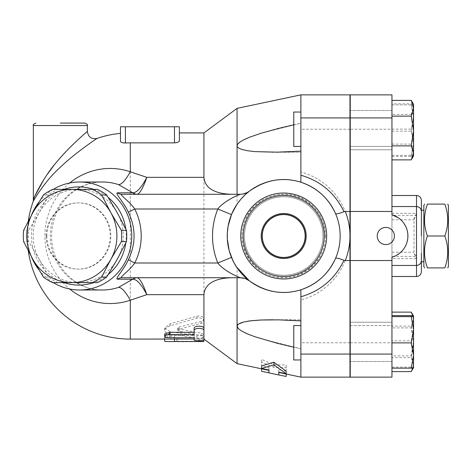 <?xml version="1.0" encoding="UTF-8"?>
<svg xmlns="http://www.w3.org/2000/svg" width="472" height="472" viewBox="0 0 472 472"><rect width="100%" height="100%" fill="white"/><g stroke="black" fill="none" stroke-linecap="round" stroke-linejoin="round"><path stroke-width="0.35" stroke-dasharray="2.36 1.77" d="M444.842 236C448.683 246.638 448.683 257.269 444.842 267.907L427.414 267.907C423.573 257.269 423.573 246.638 427.414 236C423.573 225.362 423.573 214.73 427.414 204.093L444.842 204.093C448.683 214.73 448.683 225.362 444.842 236L427.414 236M448.4 266.68L448.4 205.32M423.856 205.32L423.856 266.68M423.856 236L423.856 210.229L423.856 236M421.402 236L421.402 216.076M305.148 236A21.447 21.447 0 0 1 283.707 257.447A21.447 21.447 0 0 1 262.261 236A21.447 21.447 0 0 0 294.428 254.573A21.447 21.447 0 0 0 294.428 217.427A21.447 21.447 0 0 0 262.261 236A21.447 21.447 0 0 1 283.707 214.553A21.447 21.447 0 0 1 305.148 236A21.447 21.447 0 0 0 283.707 214.553A21.447 21.447 0 0 0 262.261 236A21.447 21.447 0 0 0 283.707 257.447A21.447 21.447 0 0 0 305.148 236M306.186 236A22.485 22.485 0 0 0 272.462 216.53A22.485 22.485 0 0 0 272.462 255.47A22.485 22.485 0 0 0 306.186 236M305.29 236A21.582 21.582 0 0 1 272.916 254.691A21.582 21.582 0 0 1 272.916 217.309A21.582 21.582 0 0 1 305.29 236M326.659 236A42.952 42.952 0 0 1 262.225 273.2A42.952 42.952 0 0 1 262.225 198.8A42.952 42.952 0 0 1 326.659 236A42.952 42.952 0 0 1 262.225 273.2A42.952 42.952 0 0 1 262.225 198.8A42.952 42.952 0 0 1 326.659 236A42.952 42.952 0 0 1 262.225 273.2A42.952 42.952 0 0 1 262.225 198.8A42.952 42.952 0 0 1 326.659 236M324.205 236A40.498 40.498 0 0 0 263.453 200.924A40.498 40.498 0 0 0 263.453 271.075A40.498 40.498 0 0 0 324.205 236M322.978 236A39.27 39.27 0 0 1 264.066 270.008A39.27 39.27 0 0 1 264.066 201.992A39.27 39.27 0 0 1 322.978 236A39.27 39.27 0 0 1 264.066 270.008A39.27 39.27 0 0 1 264.066 201.992A39.27 39.27 0 0 1 322.978 236A39.27 39.27 0 0 1 264.066 270.008A39.27 39.27 0 0 1 264.066 201.992A39.27 39.27 0 0 1 322.978 236A39.27 39.27 0 0 1 264.066 270.008A39.27 39.27 0 0 1 264.066 201.992A39.27 39.27 0 0 1 322.978 236A39.27 39.27 0 0 1 264.066 270.008A39.27 39.27 0 0 1 264.066 201.992A39.27 39.27 0 0 1 322.978 236A39.27 39.27 0 0 1 264.066 270.008A39.27 39.27 0 0 1 264.066 201.992A39.27 39.27 0 0 1 322.978 236A39.27 39.27 0 0 1 264.066 270.008A39.27 39.27 0 0 1 264.066 201.992A39.27 39.27 0 0 1 322.978 236A39.27 39.27 0 0 1 264.066 270.008A39.27 39.27 0 0 1 264.066 201.992A39.27 39.27 0 0 1 322.978 236M60.345 123.092L84.895 123.092M33.984 198.169L35.17 195.479M44.049 179.224L47.312 174.327M53.891 165.46L58.233 160.179M59.832 158.327L62.959 154.816M66.074 151.477C78.263 139.405 85.355 132.726 87.35 131.44M97.338 189.366L78.21 189.366A46.634 45.046 90 0 1 117.221 212.683A46.634 45.046 90 0 1 117.221 259.317A46.634 45.046 90 0 1 78.21 282.634L97.338 282.634M39.2 259.317L48.445 277.046A50.929 49.194 -90 0 0 57.791 282.634L78.21 282.634A46.634 45.046 90 0 1 39.2 259.317A46.634 45.046 90 0 1 39.2 212.683A46.634 45.046 90 0 1 78.21 189.366L57.791 189.366A50.929 49.194 -90 0 0 48.445 194.954L39.2 212.683L28.668 230.413A50.929 49.194 -90 0 0 28.668 241.587L39.2 259.317M57.791 189.366L52.722 189.366M46.203 236A33.134 32.008 90 0 1 78.21 202.866A33.134 32.008 90 0 1 110.212 236A33.134 32.008 90 0 1 78.21 269.134A33.134 32.008 90 0 1 46.203 236M57.791 282.634L52.722 282.634M48.445 277.046L43.371 277.046M28.668 241.587L23.6 241.587M28.668 230.413L23.6 230.413M48.445 194.954L43.371 194.954M46.84 236A33.134 32.008 90 0 1 78.842 202.866A33.134 32.008 90 0 1 110.849 236A33.134 32.008 90 0 1 78.842 269.134A33.134 32.008 90 0 1 46.84 236M300.888 359.953L293.767 359.953L293.767 325.586L293.767 359.953L293.767 325.586L300.888 325.586L300.888 359.953L300.888 325.586M350.224 325.586L391.949 325.586L391.949 359.953L391.949 325.586L391.949 359.953L391.949 325.586L349.976 325.586L349.976 359.953L349.976 325.586M300.888 146.414L293.767 146.414L293.767 112.047L293.767 146.414L293.767 112.047L300.888 112.047L300.888 146.414L300.888 112.047M391.949 146.414L391.949 112.047L391.949 146.414L349.976 146.414L349.976 112.047L349.976 146.414L349.976 112.047L349.976 146.414L391.949 146.414L391.949 112.047L391.949 146.414M413.024 367.865L413.549 364.62L411.242 357.623L413.549 342.755L413.549 367.641L413.549 363.735L411.242 371.611M411.242 327.881L413.549 320.004L413.549 342.755L411.242 327.881L391.949 327.881L391.949 355.858L411.242 355.858L413.549 363.735L413.549 340.985L411.242 355.858M411.566 312.671L413.549 319.125L413.549 316.098L413.549 320.004L412.87 315.845M411.242 326.117L413.549 340.985L413.549 319.125L411.242 326.117L391.949 326.117M411.242 315.603L413.549 328.229L413.549 316.098M411.242 340.849L413.549 353.982L413.549 328.229L411.242 340.849L391.949 340.849L391.949 368.136L391.949 340.849M413.549 367.629L413.549 353.982L411.242 367.116L413.537 367.658M411.566 100.931L413.549 107.38L411.242 114.377L413.549 129.245L413.549 104.359L411.242 103.864L413.549 116.484L411.242 129.11L413.549 142.243L411.242 155.376L413.549 155.884L413.549 104.359L413.549 155.902L413.549 129.245L411.242 144.119L413.549 151.996L411.242 159.872M391.949 355.858L391.949 371.611L391.949 357.623L411.242 357.623M391.949 367.116L411.242 367.116M391.949 114.377L391.949 159.872L391.949 100.388L391.949 114.377L411.242 114.377M391.949 361.505L391.949 322.234L391.949 361.505L391.949 322.234L391.949 361.505L350.224 361.505L350.224 322.234L350.224 361.505L350.224 322.234L350.224 361.505L391.949 361.505M391.949 357.623L391.949 327.881M391.949 110.495L391.949 149.766L391.949 110.495L391.949 149.766L391.949 110.495L350.224 110.495L350.224 149.766L350.224 110.495L350.224 149.766L350.224 110.495L391.949 110.495M391.949 144.119L411.242 144.119M398.315 217.793L402.368 221.38L405.855 226.719L407.478 231.693L407.802 238.106L406.362 244.107L403.902 248.679L400.474 252.52L394.698 256.225M413.549 155.884L411.242 156.397L413.549 143.771L411.242 131.151L413.549 118.018L411.242 104.884L413.549 104.371M391.949 103.864L391.949 156.397L391.949 103.864L411.242 103.864M391.949 104.884L411.242 104.884M391.949 129.11L411.242 129.11M391.949 155.376L411.242 155.376M391.949 156.397L411.242 156.397M391.949 131.151L411.242 131.151M391.949 214.778L391.949 276.498L391.949 252.195L391.949 256.615L416.493 256.615L414.038 252.892L414.038 219.108L416.493 215.385L416.493 206.547L416.493 213.326L414.038 218.217L414.038 252.892M391.949 256.615L391.949 257.222M414.038 219.108L414.038 218.217M414.038 253.783L416.493 258.674L416.493 265.453L416.493 215.385L391.949 215.385M421.402 211.456L421.402 253.175M421.402 200.411L421.402 271.589M391.949 149.766L350.224 149.766L391.949 149.766M391.949 322.234L350.224 322.234L391.949 322.234M293.767 124.797L300.888 123.245L300.888 94.866L349.976 94.866L349.976 377.134L300.888 377.134L300.888 289.773C279.07 297.661 250.325 288.256 237.068 267.813L237.068 326.252C240.702 333.315 252.933 335.669 261.057 338.737L300.888 348.755L300.888 377.134L300.888 319.78L300.888 348.755L293.767 347.203M300.888 296.776L300.888 320.877L272.533 319.78M335.557 258.326A56.451 56.451 0 0 0 300.888 182.227L300.888 171.997A66.269 66.269 0 0 1 349.976 236L349.976 137.824L349.976 236A66.269 66.269 0 0 1 300.888 300.003M350.224 129.228L350.224 94.866L391.949 94.866L391.949 377.134L350.224 377.134L350.224 129.228L391.949 129.228M350.224 236L350.224 137.824L350.224 236M261.612 371.269L261.612 362.118L273.89 367.375L286.162 367.67L286.162 376.461M278.799 372.154L278.799 369.588L278.799 372.154M286.162 371.181L278.799 369.588M278.799 374.969L278.799 372.461L286.162 373.954L286.162 364.992L273.89 364.744L261.612 359.422L261.612 368.756L268.975 370.384L268.975 372.892M286.162 367.67L286.162 364.992M273.89 367.375L273.89 364.744M261.612 362.118L261.612 359.422M268.975 367.47L268.975 370.03L268.975 367.47L261.612 365.877M201.178 335.48L203.609 336.359L203.933 336.943L203.509 337.48L200.777 338.176L196.877 338.129L168.941 333.692L165.642 332.141L164.858 331.137L164.704 329.834L166.327 327.597L169.483 326.046L197.166 318.075L200.317 317.951L202.512 318.771L203.81 320.246L203.762 321.697L202.482 322.99L178.805 329.267L177.625 330.252L179.006 331.244L201.178 335.48L201.178 333.167L179.006 329.031L177.625 328.058L179.006 327.049L201.461 321.402L203.184 320.464L203.933 318.942C203.19 316.476 200.836 315.579 196.877 316.246L170.18 323.757L164.663 328.058L170.18 331.692L196.877 335.757C200.836 336.064 203.19 335.663 203.933 334.554L201.178 333.167M203.933 132.909L203.933 339.079L174.481 338.731L174.481 335.568C174.787 333.804 164.356 333.804 164.663 335.568L164.663 338.902L166.828 339.091M194.116 334.618L194.116 328.4M194.116 339.02L203.933 339.091L203.933 337.539C204.24 338.507 193.815 338.507 194.116 337.539L194.116 335.38L169.572 335.38L164.663 333.964M194.116 335.38L194.116 337.539M203.933 337.539L203.933 339.952M174.481 335.568L174.481 341.173L199.025 341.356C205.361 341.527 205.361 341.563 199.025 341.474M164.663 341.356L164.663 335.568M165.548 337.156L170.374 336.542L173.153 336.996L174.428 337.751M174.481 338.731L174.481 341.173M130.301 339.091L130.301 142.857L174.481 142.857C177.543 142.65 179.177 141.93 179.389 140.685L179.389 132.909M120.484 126.773L179.389 126.773M120.484 141.193L120.484 133.381L120.484 141.193C120.696 142.391 122.331 142.986 125.393 142.986L125.393 126.773M97.085 138.408C96.907 138.502 76.67 151.872 62.392 165.33C47.784 177.714 34.232 198.417 32.94 202.116A103.091 103.091 0 0 1 32.969 202.04M69.738 182.971A67.543 65.236 -90 0 0 44.905 236A67.543 65.236 -90 0 0 69.738 289.029M231.469 214.589L232.82 211.556M234.295 208.695L235.28 206.984M236.242 205.438L237.552 203.491M240.767 199.349L241.221 198.824M245.068 194.842L245.599 194.352M236.307 266.668L234.224 263.175M340.159 236A56.451 56.451 0 0 1 255.476 284.887A56.451 56.451 0 0 1 255.476 187.113A56.451 56.451 0 0 1 340.159 236M300.888 171.997L300.888 94.866L300.888 152.22L300.888 123.245L262.137 132.933C253.612 136.113 240.997 138.432 237.068 145.748L237.575 147.105L239.599 148.586L243.782 150.002L250.384 151.152L261.057 151.996L271.937 152.22L300.888 151.123L300.888 182.227C279.07 174.339 250.325 183.744 237.068 204.187L236.92 204.405M231.722 213.981L231.54 214.424M232.873 260.55L233.793 262.379M300.888 152.22L300.888 151.123L300.888 152.22L272.533 152.22L300.888 152.22M261.488 319.986L260.255 320.04M251.151 320.753L250.113 320.883M247.505 321.255L242.856 322.234M239.688 323.367L238.242 324.24M237.068 108.365L237.068 204.187M240.348 277.725L121.723 277.725M237.068 326.252L237.068 363.635M121.723 194.275L240.348 194.275M300.888 151.123L300.888 175.224M31.412 215.273A53.997 52.156 -90 0 0 27.417 236A53.997 52.156 -90 0 0 31.412 256.727M38.993 269.919A53.997 52.156 -90 0 0 53.283 282.634M53.283 189.366A53.997 52.156 -90 0 0 38.993 202.081M300.888 320.877L300.888 289.773M64.039 282.634A49.088 47.418 90 0 1 31.429 236A49.088 47.418 90 0 1 64.039 189.366M93.651 189.366A49.088 47.418 90 0 1 108.294 197.526M125.776 229.008A49.088 47.418 90 0 1 125.776 242.992M108.294 274.474A49.088 47.418 90 0 1 93.651 282.634M87.35 125.546L33.347 125.546M391.949 213.326L416.493 213.326L416.493 258.674L391.949 258.674M416.493 276.498L416.493 195.502M350.224 342.772L391.949 342.772M196.877 335.757L196.877 338.129M170.18 331.692L170.18 333.969M170.18 323.757L170.18 325.845M196.877 316.246L196.877 318.157M201.178 321.485L201.178 323.521M179.006 327.049L179.006 329.214M179.006 329.031L179.006 331.244M169.572 335.38L169.572 337.751M199.025 339.02L199.025 340.707M199.025 338.902L199.025 341.356M176.935 338.902L176.935 341.356M174.481 142.857L174.481 126.773M349.976 342.772L300.888 342.772M102.489 289.997A53.997 52.156 90 0 1 50.303 236A53.997 52.156 90 0 1 102.465 182.003C90.724 182.074 80.128 186.039 70.676 193.88C64.817 198.883 60.192 205.025 56.805 212.306C53.295 219.987 51.578 228.123 51.649 236.708C51.436 266.208 76.499 290.87 102.465 289.997M349.976 129.228L300.888 129.228M325.473 236C325.45 243.145 323.727 249.853 320.311 256.125C315.656 264.414 308.983 270.486 300.292 274.338C287.79 279.418 275.554 278.84 263.582 272.604C255.293 267.948 249.222 261.281 245.369 252.591C240.626 241.056 240.808 229.598 245.912 218.217C255.912 194.995 288.303 186.676 308.257 202.205C319.391 210.724 325.131 221.987 325.473 236M325.279 236C326.589 258.284 303.821 281.477 277.2 277.064C251.222 273.896 234.307 243.121 245.552 219.486C249.8 209.969 256.62 202.93 266.002 198.382C277.801 193.119 289.607 193.119 301.407 198.382C316.623 206.317 324.577 218.855 325.279 236M78.842 202.866L78.21 202.866M78.842 269.134L78.21 269.134M391.949 219.804L414.038 219.804M391.949 252.195L414.038 252.195M203.933 334.554L203.933 336.902M164.663 328.058L164.663 330.252M203.933 318.942L203.933 320.919M177.625 328.058L177.625 330.252M28.291 221.114A103.091 103.091 0 0 0 28.291 250.886M272.786 319.78L300.888 319.78L272.786 319.78"/><path stroke-width="0.71" d="M444.842 267.907C448.683 267.907 448.683 267.907 444.842 267.907C448.683 267.907 448.683 267.907 444.842 267.907C448.683 257.269 448.683 246.638 444.842 236C448.683 225.362 448.683 214.73 444.842 204.093C448.683 204.093 448.683 204.093 444.842 204.093C448.683 204.093 448.683 204.093 444.842 204.093L427.414 204.093C423.573 214.73 423.573 225.362 427.414 236C423.573 246.638 423.573 257.269 427.414 267.907C423.573 267.907 423.573 267.907 427.414 267.907C423.573 267.907 423.573 267.907 427.414 267.907L444.842 267.907M447.692 204.093L448.4 205.32L448.4 266.68L447.692 267.907M427.414 204.093C423.573 204.093 423.573 204.093 427.414 204.093C423.573 204.093 423.573 204.093 427.414 204.093M424.564 267.907L423.856 266.68L423.856 205.32L424.564 204.093M427.414 236L444.842 236M305.148 236A21.447 21.447 0 0 1 272.981 254.573A21.447 21.447 0 0 1 272.981 217.427A21.447 21.447 0 0 1 305.148 236M261.222 236A22.485 22.485 0 0 1 294.947 216.53A22.485 22.485 0 0 1 294.947 255.47A22.485 22.485 0 0 1 261.222 236M262.125 236A21.582 21.582 0 0 0 294.498 254.691A21.582 21.582 0 0 0 294.498 217.309A21.582 21.582 0 0 0 262.125 236M324.205 236A40.498 40.498 0 0 1 263.453 271.075A40.498 40.498 0 0 1 263.453 200.924A40.498 40.498 0 0 1 324.205 236M326.659 236A42.952 42.952 0 0 0 262.225 198.8A42.952 42.952 0 0 0 262.225 273.2A42.952 42.952 0 0 0 326.659 236M87.35 125.546L87.35 131.44C87.078 131.617 68.34 147.435 56.009 162.84C44.675 175.549 34.267 196.34 33.347 199.697L33.347 125.546L87.35 125.546C87.969 124.95 87.155 124.13 84.895 123.092L60.345 123.092M87.35 131.44C88.229 137.063 91.474 139.387 97.085 138.408C96.766 138.573 74.505 153.341 59.855 167.713C46.392 179.578 34.031 198.983 32.94 202.116L33.984 198.169M35.17 195.479L44.049 179.224M47.312 174.327L53.891 165.46M58.233 160.179L59.832 158.327M62.959 154.816L66.074 151.477M92.27 282.634L71.856 282.634A46.634 45.046 -90 0 0 110.867 259.317L101.622 277.046A50.929 49.194 90 0 1 92.27 282.634L97.338 282.634A50.929 49.194 -90 0 0 106.69 277.046L117.221 259.317L126.466 241.587A50.929 49.194 -90 0 0 126.466 230.413L117.221 212.683L106.69 194.954A50.929 49.194 -90 0 0 97.338 189.366L92.27 189.366A50.929 49.194 90 0 1 101.622 194.954L110.867 212.683L121.398 230.413A50.929 49.194 90 0 1 121.398 241.587L110.867 259.317A46.634 45.046 -90 0 0 110.867 212.683A46.634 45.046 -90 0 0 71.856 189.366L92.27 189.366M43.371 277.046L32.845 259.317A46.634 45.046 -90 0 0 71.856 282.634L52.722 282.634A50.929 49.194 90 0 1 43.371 277.046M23.6 230.413L32.845 212.683A46.634 45.046 -90 0 0 32.845 259.317L23.6 241.587A50.929 49.194 90 0 1 23.6 230.413M52.722 189.366L71.856 189.366A46.634 45.046 -90 0 0 32.845 212.683L43.371 194.954A50.929 49.194 90 0 1 52.722 189.366M106.69 194.954L101.622 194.954M126.466 241.587L121.398 241.587M126.466 230.413L121.398 230.413M106.69 277.046L101.622 277.046M300.888 325.586L293.767 325.586L293.767 359.953L300.888 359.953M300.888 112.047L293.767 112.047L293.767 146.414L300.888 146.414M391.949 371.611L411.242 371.611L413.024 367.865M412.87 315.845L411.242 312.128L413.549 316.098L413.549 329.757L411.242 316.623L413.549 316.098M413.549 316.116L411.242 315.603L391.949 315.603M413.549 355.516L411.242 342.89L413.549 329.757L413.549 367.641L411.242 368.136L413.549 355.516M413.549 108.265L411.242 100.388L413.549 104.359L413.549 131.015L411.242 116.141L413.549 108.265M391.949 159.872L411.242 159.872L413.549 152.875L413.549 155.902L411.566 159.329M411.242 145.883L413.549 131.015L413.549 152.875L411.242 145.883L391.949 145.883M391.949 368.136L411.242 368.136M391.949 342.89L411.242 342.89M391.949 316.623L411.242 316.623M391.949 116.141L411.242 116.141M391.949 100.388L411.242 100.388M391.949 312.128L411.242 312.128M394.403 236A8.59 8.59 0 0 1 385.813 244.59A8.59 8.59 0 0 1 377.222 236A8.59 8.59 0 0 1 385.813 227.41A8.59 8.59 0 0 1 394.403 236M394.698 256.225L391.949 257.222A22.09 22.09 0 0 0 391.949 214.778L398.315 217.793M421.402 236L421.402 211.456C421.112 208.471 419.472 206.836 416.493 206.547L416.493 276.498C419.472 276.208 421.112 274.574 421.402 271.589L421.402 253.175M421.402 216.076L421.402 200.411C421.112 197.426 419.472 195.792 416.493 195.502L416.493 206.547L391.949 206.547M300.888 354.077L300.888 377.134L349.976 377.134L349.976 94.866L300.888 94.866L300.888 182.227C316.966 187.726 328.524 198.21 335.557 213.674A56.451 56.451 0 0 1 335.557 258.326C328.524 273.789 316.966 284.274 300.888 289.773L300.888 354.077L349.976 354.077M300.888 289.773L300.888 296.776C320.553 291.035 334.884 278.958 343.876 260.544L343.982 260.308C339.055 258.379 336.247 257.718 335.557 258.326A56.451 56.451 0 0 1 300.888 289.773C282.97 295.342 265.777 292.345 249.322 280.775L236.307 266.668M391.949 214.778L391.949 94.866L350.224 94.866L350.224 377.134L391.949 377.134L391.949 257.222M350.224 260.544L391.949 260.544M350.224 211.456L391.949 211.456M286.162 374.019L286.162 376.461L278.799 374.969L278.799 372.154L286.162 373.741L273.89 364.897L261.612 368.443L268.975 370.03L268.975 372.892L261.612 371.269L261.612 368.827M286.162 373.741L286.162 371.181L273.89 362.213L273.89 364.897M278.799 372.154L278.799 372.461L300.888 377.134M261.612 368.443L261.612 365.877L273.89 362.213M203.933 339.091L237.068 363.635L268.975 370.384L268.975 370.03M194.116 330.601C193.815 327.609 204.24 327.609 203.933 330.601L203.933 339.952C204.24 340.949 193.815 340.949 194.116 339.952L194.116 337.751L168.929 337.74L165.878 337.279L164.663 336.347L165.678 335.303L168.769 334.642L194.116 334.618L194.116 328.4C193.815 325.479 204.24 325.479 203.933 328.4L203.933 330.601M164.663 336.3L164.663 333.964L169.572 332.329L194.116 332.329M194.116 337.751L194.116 339.952M203.933 337.539L203.933 294.652C205.06 281.1 219.993 277.884 232.548 277.725M203.933 339.079L203.804 341.545L165.536 341.522L164.663 341.356L164.663 339.091M199.025 341.356C205.361 341.527 205.361 341.563 199.025 341.474L166.828 341.545M164.663 337.94L165.548 337.156M28.291 250.886A103.091 103.091 0 0 0 130.301 339.091L194.116 339.02M69.738 289.029A67.543 65.236 -90 0 0 130.301 300.233L146.81 294.652C143.152 284.114 139.966 278.48 137.246 277.737A7.363 7.168 -83.9 0 0 132.98 279.206C136.969 279.418 141.576 284.569 146.81 294.652L203.933 294.652M179.389 126.773L179.389 132.909L203.933 132.909L203.933 177.348L146.81 177.348C141.576 187.431 136.969 192.582 132.98 192.794A7.363 7.168 -96.1 0 0 137.246 194.263C139.966 193.52 143.152 187.885 146.81 177.348L130.301 171.767L130.301 142.857A93.143 93.143 0 0 0 125.393 142.986L125.393 126.773L179.389 126.773L179.389 140.685C179.183 141.924 177.543 142.65 174.481 142.857L130.301 142.857A93.143 93.143 0 0 0 125.393 142.986C122.336 142.986 120.696 142.391 120.484 141.193L120.484 126.773L120.484 141.193M125.393 126.773L120.484 126.773M53.283 282.634A53.997 52.156 -90 0 0 79.579 289.997A53.997 52.156 -90 0 0 131.735 236A53.997 52.156 -90 0 0 79.579 182.003L102.465 182.003A53.997 52.156 90 0 1 118.578 184.646A39.27 9.664 108.6 0 0 130.301 171.767A67.543 65.236 -90 0 0 69.738 182.971M343.982 260.308L345.262 260.544A66.269 66.269 0 0 0 345.262 211.456L343.982 211.692C339.055 213.621 336.247 214.282 335.557 213.674M349.976 260.544L345.262 260.544M340.159 236A56.451 56.451 0 0 1 255.476 284.887A56.451 56.451 0 0 1 255.476 187.113A56.451 56.451 0 0 1 340.159 236M245.599 194.352L249.322 191.225C265.777 179.655 282.97 176.658 300.888 182.227L300.888 175.224C320.553 180.965 334.884 193.042 343.876 211.456L343.982 211.692M232.82 211.556L234.295 208.695M235.28 206.984L236.242 205.438M237.552 203.491L240.767 199.349M241.221 198.824L245.068 194.842M234.224 263.175L231.469 257.411A56.451 56.451 0 0 1 231.469 214.589L217.846 209.002A71.178 71.178 0 0 0 217.846 262.998L231.469 257.411A56.451 56.451 0 0 1 231.469 214.589M349.976 211.456L345.262 211.456M236.92 204.405L231.722 213.981M231.54 214.424L228.147 225.982L227.339 232.879L227.327 238.909L229.185 250.656L232.873 260.55M233.793 262.379L237.068 267.813M272.533 319.78L261.488 319.986M260.255 320.04L251.151 320.753M250.113 320.883L247.505 321.255M242.856 322.234L239.688 323.367M238.242 324.24L237.068 326.252L237.575 324.895L238.507 324.046L243.782 321.998L250.384 320.848L261.057 320.004L278.928 319.857L300.888 320.877M293.767 347.203L277.418 343.309L254.998 336.76L247.576 333.958L241.664 331.084L238.378 328.695L237.068 326.252L237.068 277.725M249.251 280.722L245.003 278.48L240.348 277.725A14.726 14.726 0 0 1 249.293 280.752A14.726 14.726 0 0 1 249.322 280.775M237.068 363.635L237.068 326.252M300.888 151.123L277.418 152.173L254.998 151.618L247.576 150.757L241.664 149.406L238.378 147.86L237.263 146.597L237.068 145.748L237.575 144.261L239.599 142.267L243.782 139.777L250.384 136.915L261.057 133.263L278.928 128.313L293.767 124.797M237.068 194.275L237.068 108.365L300.888 94.866M118.578 184.646L132.78 192.8A7.363 7.115 -90 0 0 137.045 194.275L137.246 194.263M137.246 277.737L137.045 277.725A7.363 7.115 -90 0 0 132.78 279.2L118.578 287.354A53.997 52.156 90 0 1 102.489 289.997M130.301 339.091L130.301 300.233A39.27 9.664 71.4 0 0 118.578 287.354M203.933 177.348C205.066 190.9 219.987 194.116 232.548 194.275M128.349 259.759C124.042 269.477 114.655 279.017 117.451 279.2A7.363 7.115 90 0 1 121.723 277.725L240.348 277.725C239.068 277.436 223.563 270.946 217.846 262.998L134.732 262.998A63.525 61.36 0 0 0 134.732 209.002C129.894 201.638 119.015 194.411 121.723 194.275A7.363 7.115 90 0 1 117.451 192.8C114.655 192.983 124.042 202.523 128.349 212.241C135.965 228.082 135.965 243.918 128.349 259.759L134.732 262.998C129.894 270.362 119.015 277.589 121.723 277.725M249.322 191.225A14.726 14.726 0 0 1 249.293 191.248A14.726 14.726 0 0 1 240.348 194.275C239.068 194.564 223.563 201.054 217.846 209.002L134.732 209.002L128.349 212.241M121.723 194.275L240.348 194.275L242.614 194.098L247.198 192.582L249.257 191.278M31.412 256.727A53.997 52.156 -90 0 0 38.993 269.919M79.579 182.003A53.997 52.156 -90 0 0 53.283 189.366M38.993 202.081A53.997 52.156 -90 0 0 31.412 215.273M64.039 189.366A49.088 47.418 90 0 1 93.651 189.366M108.294 197.526A49.088 47.418 90 0 1 125.776 229.008M125.776 242.992A49.088 47.418 90 0 1 108.294 274.474M93.651 282.634A49.088 47.418 90 0 1 64.039 282.634M350.224 354.077L391.949 354.077M350.224 117.923L391.949 117.923M169.572 332.329L169.572 334.618M199.025 340.707L199.025 341.474M174.481 339.02L174.481 341.474M174.481 126.773L174.481 142.857M117.451 279.2L132.78 279.2M132.78 192.8L117.451 192.8M349.976 117.923L300.888 117.923M421.402 261.771L423.856 261.771M421.402 210.229L423.856 210.229M33.347 125.546C32.727 124.95 33.541 124.13 35.801 123.092M413.537 367.658L411.566 371.069M391.949 265.453L416.493 265.453C419.472 265.164 421.112 263.529 421.402 260.544M391.949 276.498L416.493 276.498M391.949 195.502L416.493 195.502M268.975 372.892L278.799 374.969M120.484 133.381A103.091 103.091 0 0 0 97.079 138.414M32.946 202.093A103.091 103.091 0 0 0 28.291 221.114M271.937 152.22L272.533 152.22L271.937 152.22M271.937 319.78L272.786 319.78L271.937 319.78M203.933 132.909L237.068 108.365M102.465 289.997L79.579 289.997"/></g></svg>
